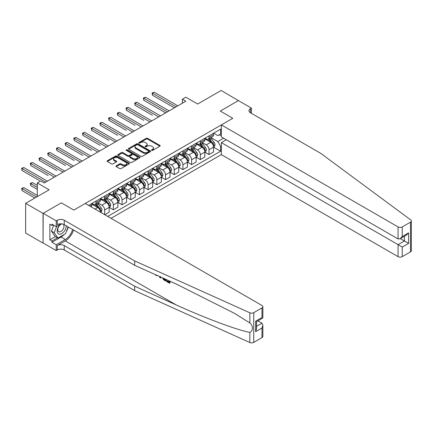 <?xml version="1.0" encoding="UTF-8"?>
<svg xmlns="http://www.w3.org/2000/svg" width="433" height="433" viewBox="0 0 433 433"><rect width="100%" height="100%" fill="white"/><g stroke="black" fill="none" stroke-linecap="round" stroke-linejoin="round"><path stroke-width="0.65" d="M151.664 150.381A0.677 0.39 0 0 0 152.622 150.381L159.874 146.192A0.963 0.557 0 0 0 160.161 145.797A0.963 0.557 0 0 0 159.874 145.401L147.583 138.306A0.963 0.557 0 0 0 146.219 138.306L138.961 142.495A0.677 0.39 0 0 0 138.766 142.771A0.677 0.39 0 0 0 138.961 143.047A0.677 0.39 0 0 0 139.919 143.047L140.86 142.5A3.091 1.786 0 0 1 145.228 142.5L146.251 143.096A3.091 1.786 0 0 1 147.155 144.357A3.091 1.786 0 0 1 146.251 145.618L145.315 146.159A0.677 0.39 0 0 0 145.115 146.435A0.677 0.39 0 0 0 145.315 146.711A0.677 0.39 0 0 0 146.267 146.711L147.209 146.17A3.091 1.786 0 0 1 151.577 146.17L152.605 146.76A3.091 1.786 0 0 1 153.509 148.021A3.091 1.786 0 0 1 152.605 149.282L151.664 149.829A0.677 0.39 0 0 0 151.469 150.105A0.677 0.39 0 0 0 151.664 150.381L151.664 149.829M116.239 165.823A0.963 0.557 0 0 0 115.957 166.218A0.963 0.557 0 0 0 116.239 166.613L119.687 168.605A0.963 0.557 0 0 0 121.056 168.605L129.11 163.95A0.963 0.557 0 0 0 129.397 163.555A0.963 0.557 0 0 0 129.11 163.16L116.818 156.064A0.963 0.557 0 0 0 115.454 156.064L107.395 160.719A0.963 0.557 0 0 0 107.113 161.114A0.963 0.557 0 0 0 107.395 161.509L111.562 163.912A0.963 0.557 0 0 0 112.926 163.912L116.374 161.92A0.963 0.557 0 0 0 116.661 161.525A0.963 0.557 0 0 0 116.374 161.13L114.312 159.939A2.582 1.494 0 0 1 113.554 158.884A2.582 1.494 0 0 1 115.151 157.509A2.582 1.494 0 0 1 117.965 157.829L126.057 162.499A2.582 1.494 0 0 1 126.815 163.555A2.582 1.494 0 0 1 125.218 164.935A2.582 1.494 0 0 1 122.404 164.61L121.056 163.831A0.963 0.557 0 0 0 119.687 163.831L116.239 165.823L116.239 166.613M238.54 100.678L221.149 90.475L197.665 104.034L185.838 97.203L182.363 99.217L185.838 101.225L44.263 182.964L40.783 180.956L37.303 182.964L37.303 196.62M43.046 213.388L43.046 243.113L43.181 213.307L61.307 202.844L43.046 213.388L25.65 203.348L49.129 189.789L37.303 182.964M238.54 100.521L220.278 111.064L232.802 118.296L73.827 210.075L61.307 202.844L73.827 210.075L85.274 203.467L261.987 305.492A2.95 1.705 0 0 1 262.853 306.694A2.95 1.705 0 0 1 261.987 307.901L253.743 312.658L253.743 342.384A2.95 1.705 180 0 1 249.841 342.525L134.668 290.63L64.23 249.96A4.92 2.842 0 0 0 57.27 249.96L56.225 250.561L43.181 243.032M140.925 156.34A0.963 0.557 0 0 0 142.289 156.34L150.348 151.691A0.963 0.557 0 0 0 150.635 151.296A0.963 0.557 0 0 0 150.348 150.901L138.057 143.805A0.963 0.557 0 0 0 136.693 143.805L128.633 148.454A0.963 0.557 0 0 0 128.352 148.849A0.963 0.557 0 0 0 128.633 149.244L140.925 156.34M126.55 150.527A0.677 0.39 0 0 1 127.232 150.619L139.718 157.829L131.675 162.472A0.963 0.557 0 0 1 130.306 162.472L118.014 155.377L118.014 154.586A0.963 0.557 0 0 0 117.733 154.982A0.963 0.557 0 0 0 118.014 155.377M118.014 154.586L121.462 152.595A0.963 0.557 0 0 1 122.831 152.595L127.816 155.474A0.963 0.557 0 0 0 129.18 155.474L131.47 154.153A0.963 0.557 0 0 0 131.751 153.758A0.963 0.557 0 0 0 131.47 153.363L126.279 150.37A0.677 0.39 0 0 1 126.079 150.094A0.677 0.39 0 0 1 126.496 149.731A0.677 0.39 0 0 1 127.232 149.818L139.729 157.033A0.963 0.557 0 0 1 140.016 157.428A0.963 0.557 0 0 1 139.729 157.818L139.729 157.033M43.046 243.113L25.65 233.073L25.65 203.348M111.016 218.329L221.355 154.624L398.068 256.65L398.068 244.64L404.4 240.981L404.4 236.277M213.631 133.175L217.842 135.605L220.624 133.997L220.624 129.137L88.576 205.377M220.624 133.997L221.355 133.575M221.355 145.948L220.624 146.37L217.842 141.548L210.925 137.559M213.631 147.193L220.624 151.231L220.624 146.37M220.624 151.231L107.709 216.419M182.363 99.217L182.363 103.233M219.304 134.76L221.355 135.946M217.842 141.548L223.617 138.214M100.472 212.24A3.935 2.273 -120 0 0 97.69 207.542L91.78 204.132M104.651 214.654L104.651 209.956A3.935 2.273 -120 0 0 101.869 205.134L97.869 202.828M104.786 214.736L109.17 212.202L109.17 207.342A3.935 2.273 -120 0 0 106.388 202.525L100.472 199.11M109.273 207.445L113.343 209.794L113.343 204.933A3.935 2.273 -120 0 0 110.561 200.111L106.567 197.805M113.343 209.794L117.868 207.185L117.868 202.325A3.935 2.273 -120 0 0 115.086 197.502L109.17 194.087M117.971 202.422L122.041 204.771L122.041 199.911A3.935 2.273 -120 0 0 119.259 195.094L115.265 192.788M122.041 204.771L126.566 202.162L126.566 197.302A3.935 2.273 -120 0 0 123.784 192.479L117.868 189.069M126.669 197.405L130.739 199.754L130.739 194.893A3.935 2.273 -120 0 0 127.957 190.071L123.962 187.765M130.739 199.754L135.258 197.139L135.258 192.279A3.935 2.273 -120 0 0 132.476 187.462L126.566 184.047M135.367 192.382L139.437 194.731L139.437 189.871A3.935 2.273 -120 0 0 136.655 185.053L132.655 182.742M139.437 194.731L143.956 192.122L143.956 187.262A3.935 2.273 -120 0 0 141.174 182.439L135.258 179.024M144.059 187.359L148.129 189.708L148.129 184.848A3.935 2.273 -120 0 0 145.347 180.031L141.353 177.725M148.129 189.708L152.654 187.099L152.654 182.239A3.935 2.273 -120 0 0 149.872 177.422L143.956 174.006M152.757 182.342L156.827 184.691L156.827 179.83A3.935 2.273 -120 0 0 154.045 175.008L150.051 172.702M156.827 184.691L161.352 182.076L161.352 177.216A3.935 2.273 -120 0 0 158.57 172.399L152.654 168.984M161.455 177.319L165.525 179.668L165.525 174.808A3.935 2.273 -120 0 0 162.743 169.99L158.749 167.679M165.525 179.668L170.045 177.059L170.045 172.199A3.935 2.273 -120 0 0 167.262 167.376L161.352 163.961M170.153 172.296L174.223 174.651L174.223 169.79A3.935 2.273 -120 0 0 171.436 164.968L167.441 162.662M174.223 174.651L178.742 172.036L178.742 167.176A3.935 2.273 -120 0 0 175.96 162.359L170.045 158.943M178.845 167.279L182.915 169.628L182.915 164.767A3.935 2.273 -120 0 0 180.133 159.945L176.139 157.639M182.915 169.628L187.44 167.014L187.44 162.159A3.935 2.273 -120 0 0 184.658 157.336L178.742 153.921M187.543 162.256L191.613 164.605L191.613 159.745A3.935 2.273 -120 0 0 188.831 154.927L184.837 152.616M191.613 164.605L196.138 161.996L196.138 157.136A3.935 2.273 -120 0 0 193.351 152.313L187.44 148.903M196.241 157.233L200.311 159.588L200.311 154.727A3.935 2.273 -120 0 0 197.529 149.905L193.529 147.599M200.311 159.588L204.831 156.973L204.831 152.113A3.935 2.273 -120 0 0 202.049 147.296L196.138 143.88M204.939 152.216L209.009 154.565L209.009 149.704A3.935 2.273 -120 0 0 206.222 144.882L202.227 142.576M209.009 154.565L213.529 151.956L213.529 147.096A3.935 2.273 -120 0 0 210.747 142.273L204.831 138.858M204.939 138.197L206.222 138.939A3.935 2.273 -120 0 0 208.192 139.134A3.935 2.273 -120 0 0 209.009 137.331L209.009 135.848M196.241 143.215L197.529 143.962A3.935 2.273 -120 0 0 199.494 144.157A3.935 2.273 -120 0 0 200.311 142.354L200.311 140.866M187.543 148.238L188.831 148.979A3.935 2.273 -120 0 0 190.801 149.174A3.935 2.273 -120 0 0 191.613 147.377L191.613 145.889M178.845 153.26L180.133 154.002A3.935 2.273 -120 0 0 182.104 154.197A3.935 2.273 -120 0 0 182.915 152.394L182.915 150.911M170.153 158.278L171.436 159.025A3.935 2.273 -120 0 0 173.406 159.22A3.935 2.273 -120 0 0 174.223 157.417L174.223 155.929M161.455 163.301L162.743 164.042A3.935 2.273 -120 0 0 164.708 164.237A3.935 2.273 -120 0 0 165.525 162.435L165.525 160.952M152.757 168.323L154.045 169.065A3.935 2.273 -120 0 0 156.015 169.26A3.935 2.273 -120 0 0 156.827 167.457L156.827 165.969M144.059 173.341L145.347 174.088A3.935 2.273 -120 0 0 147.317 174.282A3.935 2.273 -120 0 0 148.129 172.48L148.129 170.992M135.367 178.364L136.655 179.105A3.935 2.273 -120 0 0 138.62 179.3A3.935 2.273 -120 0 0 139.437 177.498L139.437 176.014M126.669 183.386L127.957 184.128A3.935 2.273 -120 0 0 129.922 184.323A3.935 2.273 -120 0 0 130.739 182.52L130.739 181.032M117.971 188.404L119.259 189.145A3.935 2.273 -120 0 0 121.229 189.345A3.935 2.273 -120 0 0 122.041 187.543L122.041 186.055M109.273 193.427L110.561 194.168A3.935 2.273 -120 0 0 112.531 194.363A3.935 2.273 -120 0 0 113.343 192.561L113.343 191.077M100.58 198.444L101.869 199.191A3.935 2.273 -120 0 0 103.833 199.386A3.935 2.273 -120 0 0 104.651 197.583L104.651 196.095M91.883 203.467L93.171 204.208A3.935 2.273 -120 0 0 95.136 204.403A3.935 2.273 -120 0 0 95.953 202.606L95.953 201.118M208.192 139.134L212.711 136.525A3.935 2.273 -120 0 0 213.529 134.723L213.529 133.234M199.494 144.157L204.019 141.542A3.935 2.273 -120 0 0 204.831 139.74L204.831 138.257M190.801 149.174L195.321 146.565A3.935 2.273 -120 0 0 196.138 144.763L196.138 143.28M182.104 154.197L186.623 151.588A3.935 2.273 -120 0 0 187.44 149.786L187.44 148.297M173.406 159.22L177.931 156.605A3.935 2.273 -120 0 0 178.742 154.803L178.742 153.32M164.708 164.237L169.233 161.628A3.935 2.273 -120 0 0 170.045 159.826L170.045 158.337M156.015 169.26L160.535 166.651A3.935 2.273 -120 0 0 161.352 164.849L161.352 163.36M147.317 174.282L151.837 171.668A3.935 2.273 -120 0 0 152.654 169.866L152.654 168.383M138.62 179.3L143.144 176.691A3.935 2.273 -120 0 0 143.956 174.889L143.956 173.4M129.922 184.323L134.447 181.708A3.935 2.273 -120 0 0 135.258 179.911L135.258 178.423M121.229 189.345L125.749 186.731A3.935 2.273 -120 0 0 126.566 184.929L126.566 183.446M112.531 194.363L117.051 191.754A3.935 2.273 -120 0 0 117.868 189.952L117.868 188.463M103.833 199.386L108.358 196.771A3.935 2.273 -120 0 0 109.17 194.974L109.17 193.486M95.136 204.403L99.66 201.794A3.935 2.273 -120 0 0 100.472 199.992L100.472 198.509M91.017 206.785A3.935 2.273 -120 0 0 91.78 205.015L91.78 203.526M151.934 150.473L152.605 150.089A3.091 1.786 0 0 0 153.509 148.828L153.509 148.021M147.155 144.357L147.155 145.158A3.091 1.786 0 0 1 146.251 146.419L145.585 146.809M159.864 146.197L147.583 139.107A0.963 0.557 0 0 0 146.219 139.107L139.231 143.139M150.338 151.696L138.057 144.606A0.963 0.557 0 0 0 136.693 144.606L128.644 149.25M148.643 151.572A0.677 0.39 0 0 0 148.838 151.296A0.677 0.39 0 0 0 148.643 151.02L137.851 144.79A0.677 0.39 0 0 0 136.898 144.79L135.908 145.364A3.091 1.786 0 0 0 135.004 146.625A3.091 1.786 0 0 0 135.908 147.886L143.28 152.14A3.091 1.786 0 0 0 147.653 152.14L148.643 151.572L148.643 152.373A0.677 0.39 0 0 0 148.838 152.097L148.838 151.296M135.004 146.625L135.004 147.426A3.091 1.786 0 0 0 135.908 148.687L135.908 147.886M148.643 152.373L147.653 152.946A3.091 1.786 0 0 1 143.28 152.946L135.908 148.687M118.03 155.382L121.462 153.401L121.462 152.595M131.751 153.758L131.751 154.565A0.963 0.557 0 0 1 131.47 154.954L129.18 156.275A0.963 0.557 0 0 1 127.816 156.275L122.831 153.401A0.963 0.557 0 0 0 121.462 153.401M132.985 158.462A2.582 1.494 0 0 0 135.805 158.787A2.582 1.494 0 0 0 137.396 157.406A2.582 1.494 0 0 0 136.639 156.351L133.792 154.705A0.963 0.557 0 0 0 132.422 154.705L130.138 156.026A0.963 0.557 0 0 0 129.851 156.421A0.963 0.557 0 0 0 130.138 156.816L132.985 158.462L132.985 159.263A2.582 1.494 0 0 0 135.805 159.588A2.582 1.494 0 0 0 137.396 158.207L137.396 157.406M129.851 156.421L129.851 157.222A0.963 0.557 0 0 0 130.138 157.617L130.138 156.816M132.985 159.263L130.138 157.617M126.815 163.555L126.815 164.361A2.582 1.494 0 0 1 125.218 165.736A2.582 1.494 0 0 1 122.404 165.417L121.056 164.637A0.963 0.557 0 0 0 119.687 164.637L116.25 166.618M113.554 158.884L113.554 159.69A2.582 1.494 0 0 0 114.312 160.74L114.312 159.939M116.374 161.13L116.374 161.92L114.312 160.74M129.099 163.961L116.818 156.87A0.963 0.557 0 0 0 115.454 156.87L107.411 161.514M213.529 147.252L214.362 146.771L215.06 144.763A2.609 1.505 -120 0 0 214.227 142.544L211.385 138.749A7.529 4.346 -120 0 0 210.562 137.764M207.737 140.536A7.529 4.346 -120 0 0 206.195 138.923M213.29 145.656L213.653 144.876A2.609 1.505 -120 0 0 212.906 143.307L210.065 139.513A7.529 4.346 -120 0 0 209.242 138.528M208.544 138.933A6.246 3.605 60 0 1 209.567 140.097L211.97 143.312M152.481 115.302L135.085 105.257L135.085 103.249L136.828 102.248L160.448 115.882M208.408 139.009A7.529 4.346 60 0 1 209.226 139.994L211.12 142.517M176.101 106.848L152.481 93.209L154.218 92.207L177.839 105.841M174.358 107.849L152.481 95.217L152.481 93.209L152.097 92.987L154.218 92.207M152.481 95.217L152.097 92.987M411.35 220.96L411.35 250.685A2.95 1.705 180 0 1 410.484 251.892L410.484 222.167A2.95 1.705 0 0 0 411.35 220.96A2.95 1.705 0 0 0 410.722 219.915L320.842 153.417L250.404 112.748A4.92 2.842 180 0 1 248.959 110.74A4.92 2.842 180 0 1 250.404 108.732L251.443 108.131L238.399 100.602L220.278 111.064L232.802 118.296L221.355 124.899L221.355 136.909L398.068 238.935L398.068 226.924A2.95 1.705 0 0 0 402.241 226.924L410.484 222.167M226.297 139.762L221.355 142.614L402.241 247.048L402.241 256.65L410.484 251.892M221.355 142.614L221.355 154.624M251.443 108.131L251.443 113.354M221.355 124.899L398.068 226.924M402.241 256.65A2.95 1.705 180 0 1 398.068 256.65M400.325 238.632L408.573 243.395L402.241 247.048M402.241 226.924L402.241 236.526L400.157 238.729L398.068 238.935M402.241 236.526L408.573 232.867L406.484 235.07L400.157 238.729M168.989 281.883L167.051 280.763L166.635 281.001L168.989 282.359L168.989 280.876L168.156 280.395M169.579 281.033L169.579 283.252L169.893 283.074A12.817 7.399 120 0 0 170.115 281.277M165.725 279.296L165.725 281.028L166.039 280.849A12.817 7.399 120 0 0 166.223 279.523M134.668 290.63L134.668 286.229L64.23 245.565A4.92 2.842 0 0 0 57.27 245.565L65.307 240.921A12.817 7.399 120 0 0 73.556 230.02M134.668 286.229L176.177 304.935C205.35 318.206 237.565 330.206 249.841 332.382C253.251 331.056 253.251 325.367 249.841 322.942L234.534 313.368L176.177 284.005L134.668 265.305L64.23 224.635A4.92 2.842 0 0 0 57.27 224.635L57.27 220.235L56.225 220.841L43.181 213.307M160.849 277.098L160.464 277.991L161.119 277.223M134.668 265.305L134.668 260.904L64.23 220.235A4.92 2.842 0 0 0 57.27 220.235M261.987 337.626L261.987 328.025L262.853 325.118L262.853 336.419A2.95 1.705 180 0 1 261.987 337.626L253.743 342.384M249.841 322.942L249.841 312.799L134.668 260.904M64.095 234.534A11.069 6.392 -60 0 1 61.026 237.03L51.949 242.269L51.949 240.986L57.481 237.787M53.064 224.835L51.949 225.479L49.86 224.272L49.86 239.779L51.949 240.986M51.949 225.479L51.949 224.191L56.225 226.665L56.225 220.841M56.225 250.561L56.225 244.737L65.307 239.498A11.069 6.392 120 0 0 72.614 229.479M51.949 242.269L56.225 244.737M257.911 320.853L261.987 323.207L262.853 325.118M61.167 223.812L56.225 226.665M249.841 312.799A2.95 1.705 0 0 0 253.743 312.658M68.333 227.006A11.069 6.392 -60 0 1 66.292 231.639M49.86 239.779L55.392 236.586M261.987 328.025L255.654 331.678L256.52 328.771L256.52 321.654L262.853 318.001L262.853 306.694M255.654 331.678L255.654 321.156C256.78 321.806 256.78 321.806 255.654 321.156L261.987 317.503C263.112 318.152 263.112 318.152 261.987 317.503L261.987 307.901M155.977 274.906L156.4 275.096M157.45 275.567L155.988 275.469L154.906 274.419M160.464 277.991L159.804 277.607L159.479 276.481M159.994 276.714L160.134 277.244L160.421 276.519M165.725 281.028L163.56 279.713L162.44 277.818M163.019 278.078L163.604 279.144L165.141 280.135L165.141 279.031M163.604 279.144L164.031 278.901L164.702 279.404L164.291 279.642M165.141 279.658L164.702 279.404M169.579 283.252L166.635 281.553L166.635 281.001M204.831 152.275L205.67 151.794L206.362 149.786A2.609 1.505 -120 0 0 205.529 147.566L202.687 143.767A7.529 4.346 -120 0 0 201.865 142.787M199.039 145.558A7.529 4.346 -120 0 0 197.497 143.945M204.593 150.679L204.955 149.894A2.609 1.505 -120 0 0 204.208 148.33L201.367 144.53A7.529 4.346 -120 0 0 200.544 143.55M199.846 143.951A6.246 3.605 60 0 1 200.869 145.12L203.277 148.33M143.783 120.32L126.393 110.28L126.393 108.272L128.13 107.265L151.75 120.904M199.71 144.032A7.529 4.346 60 0 1 200.533 145.017L202.422 147.539M196.138 157.298L196.972 156.816L197.665 154.803A2.609 1.505 -120 0 0 196.836 152.584L193.989 148.79A7.529 4.346 -120 0 0 193.172 147.805M190.341 150.576A7.529 4.346 -120 0 0 188.804 148.963M195.9 155.701L196.257 154.917A2.609 1.505 -120 0 0 195.51 153.347L192.669 149.553A7.529 4.346 -120 0 0 191.846 148.568M191.148 148.974A6.246 3.605 60 0 1 192.176 150.143L194.579 153.352M135.085 125.343L117.695 115.302L117.695 113.294L119.432 112.288L143.052 125.927M191.013 149.049A7.529 4.346 60 0 1 191.835 150.035L193.724 152.557M187.44 162.315L188.274 161.834L188.972 159.826A2.609 1.505 -120 0 0 188.139 157.607L185.297 153.812A7.529 4.346 -120 0 0 184.474 152.827M181.649 155.599A7.529 4.346 -120 0 0 180.106 153.986M187.202 160.719L187.565 159.939A2.609 1.505 -120 0 0 186.818 158.37L183.971 154.576A7.529 4.346 -120 0 0 183.154 153.591M182.45 153.996A6.246 3.605 60 0 1 183.478 155.16L185.881 158.37M126.393 130.365L108.997 120.32L108.997 118.312L110.734 117.311L134.354 130.945M182.315 154.072A7.529 4.346 60 0 1 183.137 155.057L185.026 157.58M167.403 111.866L143.783 98.231L145.52 97.225L169.141 110.864M165.666 112.872L143.783 100.239L143.783 98.231L143.399 98.01L145.52 97.225M143.783 100.239L143.399 98.01M158.705 116.888L134.706 103.032L136.828 102.248M135.085 105.257L134.706 103.032M150.007 121.906L126.008 108.05L128.13 107.265M126.393 110.28L126.008 108.05M178.742 167.338L179.576 166.857L180.274 164.849A2.609 1.505 -120 0 0 179.441 162.629L176.599 158.83A7.529 4.346 -120 0 0 175.776 157.85M172.951 160.621A7.529 4.346 -120 0 0 171.408 159.008M178.504 165.742L178.867 164.957A2.609 1.505 -120 0 0 178.12 163.393L175.278 159.593A7.529 4.346 -120 0 0 174.456 158.613M173.757 159.014A6.246 3.605 60 0 1 174.78 160.183L177.189 163.393M117.695 135.383L100.299 125.343L100.299 123.335L102.042 122.328L125.662 135.967M173.622 159.095A7.529 4.346 60 0 1 174.439 160.075L176.334 162.602M141.315 126.929L117.311 113.073L119.432 112.288M117.695 115.302L117.311 113.073M60.16 224.391A6.398 3.691 120 0 0 57.216 230.545A6.398 3.691 120 0 0 59.462 234.221A6.398 3.691 120 0 0 66.244 225.799M62.163 223.921A4.379 2.528 120 0 0 58.347 227.363A4.379 2.528 120 0 0 58.709 231.709A4.379 2.528 120 0 0 59.353 231.904A4.379 2.528 120 0 0 63.326 228.738A4.379 2.528 120 0 0 63.158 224.17M68.133 226.892L65.48 233.733L57.968 238.069L55.186 236.461L51.43 231.119L53.719 225.214M57.968 238.069L54.212 232.727L56.663 226.41M51.43 231.119L54.212 232.727M170.045 172.356L170.883 171.874L171.576 169.866A2.609 1.505 -120 0 0 170.743 167.647L167.901 163.853A7.529 4.346 -120 0 0 167.078 162.868M164.253 165.639A7.529 4.346 -120 0 0 162.711 164.026M169.812 170.759L170.169 169.98A2.609 1.505 -120 0 0 169.422 168.41L166.581 164.616A7.529 4.346 -120 0 0 165.758 163.631M165.06 164.037A6.246 3.605 60 0 1 166.083 165.2L168.491 168.415M108.997 140.406L91.607 130.365L91.607 128.357L93.344 127.351L116.964 140.99M164.924 164.112A7.529 4.346 60 0 1 165.747 165.097L167.636 167.62M132.617 131.951L108.613 118.09L110.734 117.311M108.997 120.32L108.613 118.09M161.352 177.378L162.186 176.897L162.878 174.889A2.609 1.505 -120 0 0 162.05 172.67L159.203 168.875A7.529 4.346 -120 0 0 158.386 167.89M155.555 170.662A7.529 4.346 -120 0 0 154.018 169.049M161.114 175.782L161.471 175.002A2.609 1.505 -120 0 0 160.724 173.433L157.883 169.639A7.529 4.346 -120 0 0 157.06 168.654M156.362 169.059A6.246 3.605 60 0 1 157.39 170.223L159.793 173.433M100.299 145.428L82.909 135.383L82.909 133.375L84.646 132.374L108.266 146.008M156.226 169.135A7.529 4.346 60 0 1 157.049 170.12L158.938 172.643M123.919 136.969L99.92 123.113L102.042 122.328M100.299 125.343L99.92 123.113M152.654 182.401L153.488 181.92L154.186 179.911A2.609 1.505 -120 0 0 153.352 177.687L150.511 173.893A7.529 4.346 -120 0 0 149.688 172.913M146.863 175.679A7.529 4.346 -120 0 0 145.32 174.071M152.416 180.805L152.779 180.02A2.609 1.505 -120 0 0 152.032 178.45L149.185 174.656A7.529 4.346 -120 0 0 148.367 173.676M147.664 174.077A6.246 3.605 60 0 1 148.692 175.246L151.095 178.456M91.607 150.446L74.211 140.406L74.211 138.398L75.948 137.391L99.568 151.03M147.534 174.158A7.529 4.346 60 0 1 148.351 175.138L150.24 177.66M115.227 141.992L91.222 128.136L93.344 127.351M91.607 130.365L91.222 128.136M143.956 187.419L144.79 186.937L145.488 184.929A2.609 1.505 -120 0 0 144.654 182.71L141.813 178.916A7.529 4.346 -120 0 0 140.99 177.931M138.165 180.702A7.529 4.346 -120 0 0 136.622 179.089M143.718 185.822L144.081 185.043A2.609 1.505 -120 0 0 143.334 183.473L140.492 179.679A7.529 4.346 -120 0 0 139.67 178.694M138.971 179.1A6.246 3.605 60 0 1 139.994 180.263L142.403 183.478M82.909 155.469L65.513 145.428L65.513 143.42L67.256 142.414L90.876 156.048M138.836 179.175A7.529 4.346 60 0 1 139.659 180.16L141.548 182.683M106.529 147.014L82.524 133.153L84.646 132.374M82.909 135.383L82.524 133.153M135.258 192.441L136.097 191.96L136.79 189.952A2.609 1.505 -120 0 0 135.957 187.733L133.115 183.938A7.529 4.346 -120 0 0 132.298 182.953M129.467 185.725A7.529 4.346 -120 0 0 127.924 184.112M135.026 190.845L135.383 190.06A2.609 1.505 -120 0 0 134.636 188.496L131.794 184.702A7.529 4.346 -120 0 0 130.972 183.716M130.273 184.122A6.246 3.605 60 0 1 131.296 185.286L133.705 188.496M74.211 160.491L56.82 150.446L56.82 148.438L58.558 147.436L82.178 161.071M130.138 184.198A7.529 4.346 60 0 1 130.961 185.183L132.85 187.706M97.831 152.032L73.827 138.176L75.948 137.391M74.211 140.406L73.827 138.176M126.566 197.464L127.399 196.983L128.092 194.974A2.609 1.505 -120 0 0 127.264 192.75L124.423 188.956A7.529 4.346 -120 0 0 123.6 187.976M120.769 190.742A7.529 4.346 -120 0 0 119.232 189.129M126.328 195.868L126.685 195.083A2.609 1.505 -120 0 0 125.938 193.513L123.096 189.719A7.529 4.346 -120 0 0 122.279 188.739M121.576 189.14A6.246 3.605 60 0 1 122.604 190.309L125.007 193.519M65.513 165.509L48.123 155.469L48.123 153.461L49.86 152.454L73.48 166.093M121.44 189.221A7.529 4.346 60 0 1 122.263 190.201L124.152 192.723M89.133 157.055L65.134 143.199L67.256 142.414M65.513 145.428L65.134 143.199M117.868 202.482L118.702 202L119.4 199.992A2.609 1.505 -120 0 0 118.566 197.773L115.725 193.979A7.529 4.346 -120 0 0 114.902 192.994M112.077 195.765A7.529 4.346 -120 0 0 110.534 194.152M117.63 200.885L117.993 200.106A2.609 1.505 -120 0 0 117.246 198.536L114.404 194.742A7.529 4.346 -120 0 0 113.581 193.757M112.878 194.163A6.246 3.605 60 0 1 113.906 195.326L116.309 198.541M56.82 170.532L39.425 160.486L39.425 158.478L41.167 157.477L64.782 171.111M112.748 194.238A7.529 4.346 60 0 1 113.565 195.223L115.454 197.746M80.441 162.077L56.436 148.216L58.558 147.436M56.82 150.446L56.436 148.216M109.17 207.504L110.004 207.023L110.702 205.015A2.609 1.505 -120 0 0 109.868 202.796L107.027 199.001A7.529 4.346 -120 0 0 106.204 198.016M103.379 200.788A7.529 4.346 -120 0 0 101.836 199.175M108.932 205.908L109.295 205.123A2.609 1.505 -120 0 0 108.548 203.559L105.706 199.765A7.529 4.346 -120 0 0 104.883 198.779M104.185 199.185A6.246 3.605 60 0 1 105.208 200.349L107.617 203.559M48.123 175.549L30.727 165.509L30.727 163.501L32.47 162.499L56.09 176.134M104.05 199.261A7.529 4.346 60 0 1 104.873 200.246L106.762 202.768M71.743 167.095L47.738 153.239L49.86 152.454M48.123 155.469L47.738 153.239M100.721 212.386L101.311 212.046L102.004 210.032A2.609 1.505 -120 0 0 101.17 207.813L98.329 204.019A7.529 4.346 -120 0 0 97.512 203.034M94.681 205.805A7.529 4.346 -120 0 0 93.144 204.192M100.239 210.931L100.597 210.146A2.609 1.505 -120 0 0 99.85 208.576L97.008 204.782A7.529 4.346 -120 0 0 96.186 203.797M95.487 204.203A6.246 3.605 60 0 1 96.51 205.372L98.919 208.582M39.425 180.572L22.034 170.532L22.034 168.524L23.772 167.517L47.392 181.156M95.352 204.284A7.529 4.346 60 0 1 96.175 205.264L98.064 207.786M63.045 172.118L39.04 158.261L41.167 157.477M39.425 160.486L39.04 158.261M37.303 185.373L32.47 182.58L30.727 183.587L30.727 185.595L37.303 189.389M30.727 185.595L30.348 183.365L37.303 187.381M30.348 183.365L32.47 182.58M54.347 177.14L30.348 163.279L32.47 162.499M30.727 165.509L30.348 163.279M37.303 195.413L23.772 187.603L22.034 188.604L22.034 190.612L34.867 198.027M22.034 190.612L21.65 188.387L36.61 197.02M21.65 188.387L23.772 187.603M45.654 182.158L21.65 168.302L23.772 167.517M22.034 170.532L21.65 168.302M95.011 209.09L97.69 207.542M101.869 205.134L106.388 202.525M110.561 200.111L115.086 197.502M119.259 195.094L123.784 192.479M127.957 190.071L132.476 187.462M136.655 185.053L141.174 182.439M145.347 180.031L149.872 177.422M154.045 175.008L158.57 172.399M162.743 169.99L167.262 167.376M171.436 164.968L175.96 162.359M180.133 159.945L184.658 157.336M188.831 154.927L193.351 152.313M197.529 149.905L202.049 147.296M206.222 144.882L210.747 142.273M209.009 137.331L213.529 134.723M209.009 149.704L213.529 147.096M200.311 154.727L204.831 152.113M200.311 142.354L204.831 139.74M191.613 159.745L196.138 157.136M191.613 147.377L196.138 144.763M182.915 164.767L187.44 162.159M182.915 152.394L187.44 149.786M174.223 169.79L178.742 167.176M174.223 157.417L178.742 154.803M165.525 174.808L170.045 172.199M165.525 162.435L170.045 159.826M156.827 179.83L161.352 177.216M156.827 167.457L161.352 164.849M148.129 184.848L152.654 182.239M148.129 172.48L152.654 169.866M139.437 189.871L143.956 187.262M139.437 177.498L143.956 174.889M130.739 194.893L135.258 192.279M130.739 182.52L135.258 179.911M122.041 199.911L126.566 197.302M122.041 187.543L126.566 184.929M113.343 204.933L117.868 202.325M113.343 192.561L117.868 189.952M104.651 209.956L109.17 207.342M104.651 197.583L109.17 194.974M95.953 202.606L100.472 199.992M89.864 206.119L91.78 205.015M152.605 150.089L152.605 149.282M145.315 146.711L145.315 146.159M146.251 146.419L146.251 145.618M138.961 143.047L138.961 142.495M146.219 139.107L146.219 138.306M147.583 139.107L147.583 138.306M159.874 146.192L159.874 145.401M128.633 149.244L128.633 148.454M136.693 144.606L136.693 143.805M138.057 144.606L138.057 143.805M150.348 151.691L150.348 150.901M143.28 152.946L143.28 152.14M147.653 152.946L147.653 152.14M122.831 153.401L122.831 152.595M127.816 156.275L127.816 155.474M129.18 156.275L129.18 155.474M131.47 154.954L131.47 154.153M127.232 150.619L127.232 149.818M119.687 164.637L119.687 163.831M121.056 164.637L121.056 163.831M122.404 165.417L122.404 164.61M107.395 161.509L107.395 160.719M115.454 156.87L115.454 156.064M116.818 156.87L116.818 156.064M129.11 163.95L129.11 163.16M213.334 145.802L215.044 144.811M210.065 139.513L211.385 138.749M208.013 140.693L209.226 139.994M212.906 143.307L214.227 142.544M212.7 144.324L213.653 144.876M408.573 232.867L408.573 243.395M250.404 112.748L250.404 108.732M176.177 304.935L65.307 240.921M64.23 224.635L64.23 220.235M64.23 245.565L64.23 249.96M249.841 342.525L249.841 332.382M57.27 245.565L57.27 249.96M61.026 237.03L65.307 239.498M256.52 326.363L261.987 323.207M204.636 150.819L206.346 149.834M201.367 144.53L202.687 143.767M199.315 145.715L200.533 145.017M204.208 148.33L205.529 147.566M204.003 149.347L204.955 149.894M195.943 155.842L197.648 154.857M192.669 149.553L193.989 148.79M190.617 150.738L191.835 150.035M195.51 153.347L196.836 152.584M195.305 154.364L196.257 154.917M187.245 160.865L188.95 159.874M183.971 154.576L185.297 153.812M181.925 155.756L183.137 155.057M186.818 158.37L188.139 157.607M186.607 159.387L187.565 159.939M178.548 165.882L180.258 164.897M175.278 159.593L176.599 158.83M173.227 160.778L174.439 160.075M178.12 163.393L179.441 162.629M177.914 164.41L178.867 164.957M169.85 170.905L171.56 169.92M166.581 164.616L167.901 163.853M164.529 165.801L165.747 165.097M169.422 168.41L170.743 167.647M169.216 169.427L170.169 169.98M161.157 175.922L162.862 174.937M157.883 169.639L159.203 168.875M155.837 170.819L157.049 170.12M160.724 173.433L162.05 172.67M160.519 174.45L161.471 175.002M152.459 180.945L154.164 179.96M149.185 174.656L150.511 173.893M147.139 175.841L148.351 175.138M152.032 178.45L153.352 177.687M151.826 179.473L152.779 180.02M143.761 185.968L145.472 184.983M140.492 179.679L141.813 178.916M138.441 180.864L139.659 180.16M143.334 183.473L144.654 182.71M143.128 184.49L144.081 185.043M135.064 190.985L136.774 190M131.794 184.702L133.115 183.938M129.743 185.881L130.961 185.183M134.636 188.496L135.957 187.733M134.43 189.513L135.383 190.06M126.371 196.008L128.076 195.023M123.096 189.719L124.423 188.956M121.051 190.904L122.263 190.201M125.938 193.513L127.264 192.75M125.732 194.531L126.685 195.083M117.673 201.031L119.384 200.046M114.404 194.742L115.725 193.979M112.353 195.927L113.565 195.223M117.246 198.536L118.566 197.773M117.04 199.553L117.993 200.106M108.975 206.048L110.686 205.063M105.706 199.765L107.027 199.001M103.655 200.944L104.873 200.246M108.548 203.559L109.868 202.796M108.342 204.576L109.295 205.123M100.283 211.071L101.988 210.086M97.008 204.782L98.329 204.019M94.957 205.967L96.175 205.264M99.85 208.576L101.17 207.813M99.644 209.594L100.597 210.146M157.758 275.404L157.347 275.642"/></g></svg>
